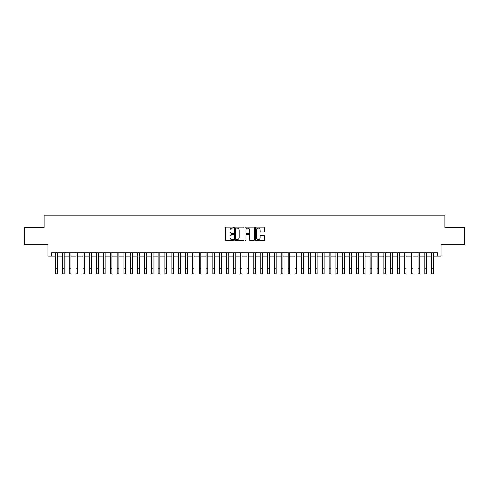 <?xml version="1.0" encoding="UTF-8"?>
<svg xmlns="http://www.w3.org/2000/svg" width="489" height="489" viewBox="0 0 489 489"><rect width="100%" height="100%" fill="white"/><g stroke="black" fill="none" stroke-linecap="round" stroke-linejoin="round"><path stroke-width="0.73" d="M233.559 227.672A0.471 0.471 0 0 0 233.088 227.202L225.955 227.202A0.672 0.672 0 0 0 225.282 227.874L225.282 239.958A0.672 0.672 0 0 0 225.955 240.631L233.088 240.631A0.471 0.471 0 0 0 233.559 240.16A0.471 0.471 0 0 0 233.088 239.689L232.165 239.689A2.145 2.145 0 0 1 230.019 237.544L230.019 236.535A2.145 2.145 0 0 1 232.165 234.384L233.088 234.384A0.471 0.471 0 0 0 233.559 233.919A0.471 0.471 0 0 0 233.088 233.449L232.165 233.449A2.145 2.145 0 0 1 230.019 231.297L230.019 230.288A2.145 2.145 0 0 1 232.165 228.143L233.088 228.143A0.471 0.471 0 0 0 233.559 227.672M264.121 231.939A0.672 0.672 0 0 0 264.787 231.266L264.787 227.874A0.672 0.672 0 0 0 264.121 227.202L256.199 227.202A0.672 0.672 0 0 0 255.527 227.874L255.527 239.958A0.672 0.672 0 0 0 256.199 240.631L264.121 240.631A0.672 0.672 0 0 0 264.787 239.958L264.787 235.863A0.672 0.672 0 0 0 264.121 235.191L260.729 235.191A0.672 0.672 0 0 0 260.056 235.863L260.056 237.892A1.797 1.797 0 0 1 258.259 239.689A1.797 1.797 0 0 1 256.468 237.892L256.468 229.94A1.797 1.797 0 0 1 258.259 228.143A1.797 1.797 0 0 1 260.056 229.94L260.056 231.266A0.672 0.672 0 0 0 260.729 231.939L264.121 231.939M51.296 256.144L51.296 252.721L437.704 252.721L437.704 256.144L441.127 256.144L441.127 244.518L464.55 244.518L464.55 227.422L444.886 227.422L444.886 215.111L44.114 215.111L44.114 227.422L24.45 227.422L24.45 244.518L47.873 244.518L47.873 256.144L55.569 256.144M243.913 227.874A0.672 0.672 0 0 0 243.241 227.202L235.319 227.202A0.672 0.672 0 0 0 234.647 227.874L234.647 239.958A0.672 0.672 0 0 0 235.319 240.631L243.241 240.631A0.672 0.672 0 0 0 243.913 239.958L243.913 227.874M245.759 227.202L253.681 227.202A0.672 0.672 0 0 1 254.353 227.874L254.353 239.958A0.672 0.672 0 0 1 253.681 240.631L250.289 240.631A0.672 0.672 0 0 1 249.616 239.958L249.616 235.056A0.672 0.672 0 0 0 248.95 234.384L246.701 234.384A0.672 0.672 0 0 0 246.028 235.056L246.028 240.16A0.471 0.471 0 0 1 245.557 240.631A0.471 0.471 0 0 1 245.087 240.16L245.087 227.874A0.672 0.672 0 0 1 245.759 227.202M57.28 256.144L62.409 256.144M64.12 256.144L69.249 256.144M70.954 256.144L76.088 256.144M77.794 256.144L82.922 256.144M84.634 256.144L89.762 256.144M91.474 256.144L96.602 256.144M98.313 256.144L103.442 256.144M105.153 256.144L110.282 256.144M111.993 256.144L117.122 256.144M118.833 256.144L123.962 256.144M125.667 256.144L130.801 256.144M132.507 256.144L137.635 256.144M139.347 256.144L144.475 256.144M146.187 256.144L151.315 256.144M153.026 256.144L158.155 256.144M159.866 256.144L164.995 256.144M166.706 256.144L171.835 256.144M173.546 256.144L178.674 256.144M180.38 256.144L185.514 256.144M187.22 256.144L192.354 256.144M194.06 256.144L199.188 256.144M200.9 256.144L206.028 256.144M207.739 256.144L212.868 256.144M214.579 256.144L219.708 256.144M221.419 256.144L226.548 256.144M228.259 256.144L233.387 256.144M235.099 256.144L240.227 256.144M241.933 256.144L247.067 256.144M248.773 256.144L253.901 256.144M255.613 256.144L260.741 256.144M262.452 256.144L267.581 256.144M269.292 256.144L274.421 256.144M276.132 256.144L281.261 256.144M282.972 256.144L288.1 256.144M289.812 256.144L294.94 256.144M296.646 256.144L301.78 256.144M303.486 256.144L308.62 256.144M310.326 256.144L315.454 256.144M317.165 256.144L322.294 256.144M324.005 256.144L329.134 256.144M330.845 256.144L335.974 256.144M337.685 256.144L342.813 256.144M344.525 256.144L349.653 256.144M351.365 256.144L356.493 256.144M358.199 256.144L363.333 256.144M365.038 256.144L370.167 256.144M371.878 256.144L377.007 256.144M378.718 256.144L383.847 256.144M385.558 256.144L390.687 256.144M392.398 256.144L397.526 256.144M399.238 256.144L404.366 256.144M406.078 256.144L411.206 256.144M412.912 256.144L418.046 256.144M419.751 256.144L424.88 256.144M426.591 256.144L431.72 256.144M433.431 256.144L437.704 256.144M236.059 228.143A0.471 0.471 0 0 0 235.588 228.614L235.588 239.219A0.471 0.471 0 0 0 236.059 239.689L237.031 239.689A2.145 2.145 0 0 0 239.182 237.544L239.182 230.288A2.145 2.145 0 0 0 237.031 228.143L236.059 228.143M249.616 229.971A1.797 1.797 0 0 0 247.825 228.18A1.797 1.797 0 0 0 246.028 229.971L246.028 232.776A0.672 0.672 0 0 0 246.701 233.449L248.95 233.449A0.672 0.672 0 0 0 249.616 232.776L249.616 229.971M55.569 268.761L57.28 268.761L57.28 273.889L55.569 273.889L55.569 252.721M57.28 268.761L57.28 252.721M62.409 273.889L64.12 273.889L62.409 273.889L62.409 252.721M64.12 273.889L64.12 252.721M69.249 273.889L70.954 273.889L69.249 273.889L69.249 252.721M70.954 273.889L70.954 252.721M76.088 273.889L77.794 273.889L76.088 273.889L76.088 252.721M77.794 273.889L77.794 252.721M82.922 273.889L84.634 273.889L82.922 273.889L82.922 252.721M84.634 273.889L84.634 252.721M89.762 273.889L91.474 273.889L89.762 273.889L89.762 252.721M91.474 273.889L91.474 252.721M96.602 273.889L98.313 273.889L96.602 273.889L96.602 252.721M98.313 273.889L98.313 252.721M103.442 273.889L105.153 273.889L103.442 273.889L103.442 252.721M105.153 273.889L105.153 252.721M110.282 273.889L111.993 273.889L110.282 273.889L110.282 252.721M111.993 273.889L111.993 252.721M117.122 273.889L118.833 273.889L117.122 273.889L117.122 252.721M118.833 273.889L118.833 252.721M123.962 273.889L125.667 273.889L123.962 273.889L123.962 252.721M125.667 273.889L125.667 252.721M130.801 273.889L132.507 273.889L130.801 273.889L130.801 252.721M132.507 273.889L132.507 252.721M137.635 273.889L139.347 273.889L137.635 273.889L137.635 252.721M139.347 273.889L139.347 252.721M144.475 273.889L146.187 273.889L144.475 273.889L144.475 252.721M146.187 273.889L146.187 252.721M151.315 273.889L153.026 273.889L151.315 273.889L151.315 252.721M153.026 273.889L153.026 252.721M158.155 273.889L159.866 273.889L158.155 273.889L158.155 252.721M159.866 273.889L159.866 252.721M164.995 273.889L166.706 273.889L164.995 273.889L164.995 252.721M166.706 273.889L166.706 252.721M171.835 273.889L173.546 273.889L171.835 273.889L171.835 252.721M173.546 273.889L173.546 252.721M178.674 273.889L180.38 273.889L178.674 273.889L178.674 252.721M180.38 273.889L180.38 252.721M185.514 273.889L187.22 273.889L185.514 273.889L185.514 252.721M187.22 273.889L187.22 252.721M192.354 273.889L194.06 273.889L192.354 273.889L192.354 252.721M194.06 273.889L194.06 252.721M199.188 273.889L200.9 273.889L199.188 273.889L199.188 252.721M200.9 273.889L200.9 252.721M206.028 273.889L207.739 273.889L206.028 273.889L206.028 252.721M207.739 273.889L207.739 252.721M212.868 273.889L214.579 273.889L212.868 273.889L212.868 252.721M214.579 273.889L214.579 252.721M219.708 273.889L221.419 273.889L219.708 273.889L219.708 252.721M221.419 273.889L221.419 252.721M226.548 273.889L228.259 273.889L226.548 273.889L226.548 252.721M228.259 273.889L228.259 252.721M233.387 273.889L235.099 273.889L233.387 273.889L233.387 252.721M235.099 273.889L235.099 252.721M240.227 273.889L241.933 273.889L240.227 273.889L240.227 252.721M241.933 273.889L241.933 252.721M247.067 273.889L248.773 273.889L247.067 273.889L247.067 252.721M248.773 273.889L248.773 252.721M253.901 273.889L255.613 273.889L253.901 273.889L253.901 252.721M255.613 273.889L255.613 252.721M260.741 273.889L262.452 273.889L260.741 273.889L260.741 252.721M262.452 273.889L262.452 252.721M267.581 273.889L269.292 273.889L267.581 273.889L267.581 252.721M269.292 273.889L269.292 252.721M274.421 273.889L276.132 273.889L274.421 273.889L274.421 252.721M276.132 273.889L276.132 252.721M281.261 273.889L282.972 273.889L281.261 273.889L281.261 252.721M282.972 273.889L282.972 252.721M288.1 273.889L289.812 273.889L288.1 273.889L288.1 252.721M289.812 273.889L289.812 252.721M294.94 273.889L296.646 273.889L294.94 273.889L294.94 252.721M296.646 273.889L296.646 252.721M301.78 273.889L303.486 273.889L301.78 273.889L301.78 252.721M303.486 273.889L303.486 252.721M308.62 273.889L310.326 273.889L308.62 273.889L308.62 252.721M310.326 273.889L310.326 252.721M315.454 273.889L317.165 273.889L315.454 273.889L315.454 252.721M317.165 273.889L317.165 252.721M322.294 273.889L324.005 273.889L322.294 273.889L322.294 252.721M324.005 273.889L324.005 252.721M329.134 273.889L330.845 273.889L329.134 273.889L329.134 252.721M330.845 273.889L330.845 252.721M335.974 273.889L337.685 273.889L335.974 273.889L335.974 252.721M337.685 273.889L337.685 252.721M342.813 273.889L344.525 273.889L342.813 273.889L342.813 252.721M344.525 273.889L344.525 252.721M349.653 273.889L351.365 273.889L349.653 273.889L349.653 252.721M351.365 273.889L351.365 252.721M356.493 273.889L358.199 273.889L356.493 273.889L356.493 252.721M358.199 273.889L358.199 252.721M363.333 273.889L365.038 273.889L363.333 273.889L363.333 252.721M365.038 273.889L365.038 252.721M370.167 273.889L371.878 273.889L370.167 273.889L370.167 252.721M371.878 273.889L371.878 252.721M377.007 273.889L378.718 273.889L377.007 273.889L377.007 252.721M378.718 273.889L378.718 252.721M383.847 273.889L385.558 273.889L383.847 273.889L383.847 252.721M385.558 273.889L385.558 252.721M390.687 273.889L392.398 273.889L390.687 273.889L390.687 252.721M392.398 273.889L392.398 252.721M397.526 273.889L399.238 273.889L397.526 273.889L397.526 252.721M399.238 273.889L399.238 252.721M404.366 273.889L406.078 273.889L404.366 273.889L404.366 252.721M406.078 273.889L406.078 252.721M411.206 273.889L412.912 273.889L411.206 273.889L411.206 252.721M412.912 273.889L412.912 252.721M418.046 273.889L419.751 273.889L418.046 273.889L418.046 252.721M419.751 273.889L419.751 252.721M424.88 273.889L426.591 273.889L424.88 273.889L424.88 252.721M426.591 273.889L426.591 252.721M431.72 273.889L433.431 273.889L431.72 273.889L431.72 252.721M433.431 273.889L433.431 252.721M62.409 268.761L64.12 268.761M69.249 268.761L70.954 268.761M76.088 268.761L77.794 268.761M82.922 268.761L84.634 268.761M89.762 268.761L91.474 268.761M96.602 268.761L98.313 268.761M103.442 268.761L105.153 268.761M110.282 268.761L111.993 268.761M117.122 268.761L118.833 268.761M123.962 268.761L125.667 268.761M130.801 268.761L132.507 268.761M137.635 268.761L139.347 268.761M144.475 268.761L146.187 268.761M151.315 268.761L153.026 268.761M158.155 268.761L159.866 268.761M164.995 268.761L166.706 268.761M171.835 268.761L173.546 268.761M178.674 268.761L180.38 268.761M185.514 268.761L187.22 268.761M192.354 268.761L194.06 268.761M199.188 268.761L200.9 268.761M206.028 268.761L207.739 268.761M212.868 268.761L214.579 268.761M219.708 268.761L221.419 268.761M226.548 268.761L228.259 268.761M233.387 268.761L235.099 268.761M240.227 268.761L241.933 268.761M247.067 268.761L248.773 268.761M253.901 268.761L255.613 268.761M260.741 268.761L262.452 268.761M267.581 268.761L269.292 268.761M274.421 268.761L276.132 268.761M281.261 268.761L282.972 268.761M288.1 268.761L289.812 268.761M294.94 268.761L296.646 268.761M301.78 268.761L303.486 268.761M308.62 268.761L310.326 268.761M315.454 268.761L317.165 268.761M322.294 268.761L324.005 268.761M329.134 268.761L330.845 268.761M335.974 268.761L337.685 268.761M342.813 268.761L344.525 268.761M349.653 268.761L351.365 268.761M356.493 268.761L358.199 268.761M363.333 268.761L365.038 268.761M370.167 268.761L371.878 268.761M377.007 268.761L378.718 268.761M383.847 268.761L385.558 268.761M390.687 268.761L392.398 268.761M397.526 268.761L399.238 268.761M404.366 268.761L406.078 268.761M411.206 268.761L412.912 268.761M418.046 268.761L419.751 268.761M424.88 268.761L426.591 268.761M431.72 268.761L433.431 268.761"/></g></svg>
